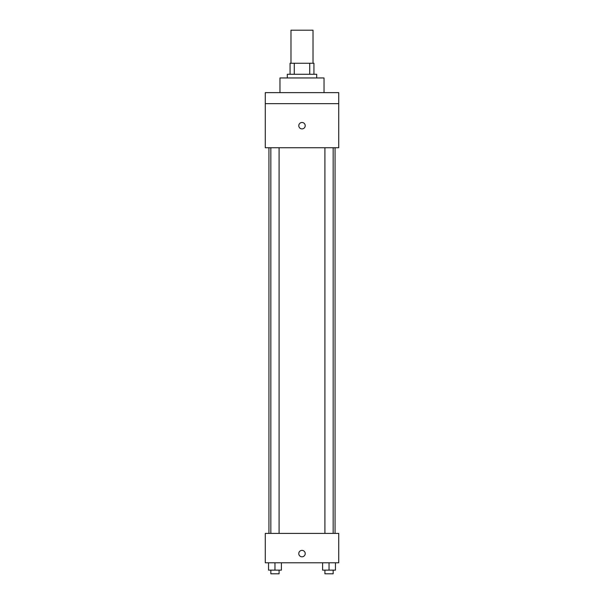 <?xml version="1.0" encoding="UTF-8"?>
<svg xmlns="http://www.w3.org/2000/svg" width="604" height="604" viewBox="0 0 604 604"><rect width="100%" height="100%" fill="white"/><g stroke="black" fill="none" stroke-linecap="round" stroke-linejoin="round"><path stroke-width="0.91" d="M313.015 63.254L313.015 30.2L290.985 30.2L290.985 63.254M294.269 74.277L294.269 63.254L290.063 63.254L290.063 74.277L290.063 63.254M294.269 63.254L313.937 63.254L313.937 74.277M309.731 74.277L309.731 63.254M287.308 77.946L287.308 74.277L316.692 74.277L316.692 77.946M324.038 92.639L324.038 77.946L279.962 77.946L279.962 92.639M265.269 92.639L338.731 92.639L338.731 103.662L265.269 103.662L265.269 92.639M338.731 103.662L338.731 147.738L265.269 147.738L265.269 103.662M302 128.909A3.216 3.216 0 0 1 299.214 124.092A3.216 3.216 0 0 1 304.786 124.092A3.216 3.216 0 0 1 302 128.909M265.269 533.4L338.731 533.4L338.731 562.785L265.269 562.785L265.269 533.4M302 556.812A3.216 3.216 0 0 1 299.214 551.988A3.216 3.216 0 0 1 304.786 551.988A3.216 3.216 0 0 1 302 556.812M322.604 562.785L322.604 570.131L335.462 570.131L335.462 562.785L335.462 570.131M329.037 570.131L329.037 562.785M333.159 570.131L333.159 573.8L324.907 573.8L324.907 570.131M268.538 562.785L268.538 570.131L281.396 570.131L281.396 562.785L281.396 570.131M274.963 570.131L274.963 562.785M279.093 570.131L279.093 573.8L270.841 573.8L270.841 570.131M335.054 533.4L335.054 147.738M268.946 533.4L268.946 147.738M324.907 147.738L324.907 533.4M333.159 147.738L333.159 533.4M279.093 533.4L279.093 147.738M270.841 533.4L270.841 147.738"/></g></svg>
